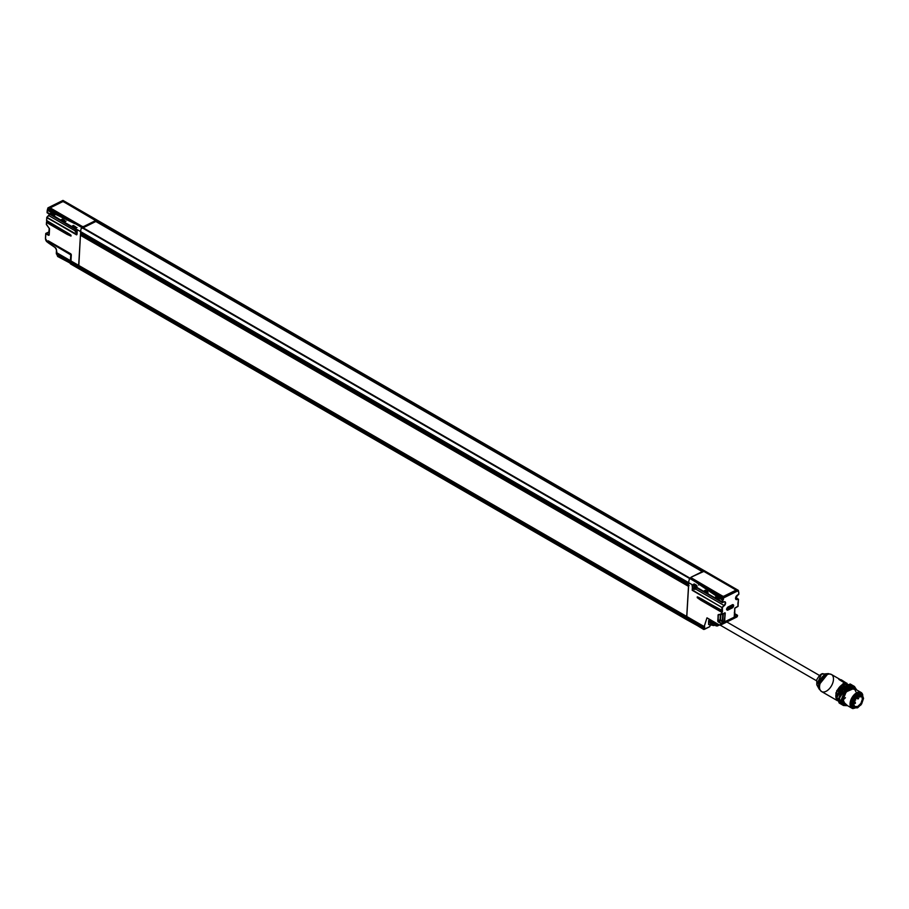 <?xml version="1.0" encoding="UTF-8"?>
<svg xmlns="http://www.w3.org/2000/svg" width="909" height="909" viewBox="0 0 909 909"><rect width="100%" height="100%" fill="white"/><g stroke="black" fill="none" stroke-linecap="round" stroke-linejoin="round"><path stroke-width="1.36" d="M694.987 587.85L695.601 588.441A4.545 4.056 -92.8 0 0 695.839 587.998A4.545 3.67 -2.7 0 0 696.158 587.646A4.568 2.432 10.2 0 0 696.26 587.578A4.568 2.432 -169.8 0 1 696.158 587.646A4.545 3.67 177.3 0 1 695.839 587.998A4.545 4.056 87.2 0 1 695.601 588.441A4.568 3.159 63.6 0 1 695.476 588.805A4.431 3.181 -140.2 0 1 695.237 588.896A4.568 2.772 -109.1 0 0 695.362 588.543A4.545 1.307 -121.7 0 0 695.294 588.214A4.545 1.443 -148.4 0 1 694.942 588.157A4.568 2.432 -169.8 0 1 694.544 588.237A4.431 1.182 -92.5 0 0 694.578 587.941A4.568 2.045 2.9 0 0 694.976 587.85A4.545 2.591 -22.8 0 0 695.374 587.555A4.545 2.977 -78.9 0 0 695.51 587.134A4.545 2.977 101.1 0 1 695.374 587.555A4.545 2.591 157.2 0 1 694.976 587.85A4.568 2.045 -177.1 0 1 694.578 587.941A4.431 1.182 87.5 0 1 694.544 588.237M694.601 586.623A1.977 1.136 120 0 0 693.931 588.18A1.977 1.136 120 0 0 694.851 589.384A1.977 1.136 120 0 0 696.51 587.725L694.328 589.305L694.601 586.623M694.76 587.907L694.942 588.157A4.545 1.443 31.6 0 0 695.294 588.214L695.294 588.214A4.545 1.307 58.3 0 1 695.362 588.543A4.568 2.772 70.9 0 1 695.237 588.896A4.431 3.181 39.8 0 0 695.476 588.805L695.34 588.623M695.839 587.998L695.26 587.634L695.839 587.998M696.158 587.646L695.43 587.373L696.158 587.646M692.988 585.691L692.317 587.248L693.931 588.18L692.317 587.248L692.715 588.373L694.328 589.305M857.994 696.044L859.857 697.123L861.198 695.942L859.834 697.101L860.255 695.465M859.857 697.123L859.119 695.567L859.903 696.021L860.357 695.305M853.551 703.396A6.295 3.636 -60 0 1 856.164 697.555A6.295 3.636 -60 0 1 860.709 695.555A6.295 3.636 -60 0 1 862.425 698.987A6.295 3.636 -60 0 1 859.812 704.827A6.295 3.636 -60 0 1 855.267 706.827A6.295 3.636 -60 0 1 853.551 703.396L855.062 698.998L858.301 695.885L861.346 695.885L862.425 698.987L860.903 703.384L857.676 706.498L854.63 706.498L853.551 703.396M863.55 698.43L862.198 694.533L858.38 694.544L854.324 698.442L852.426 703.952L853.778 707.85L857.596 707.838L861.641 703.941L863.55 698.43L860.834 705.077L854.04 708.02L852.426 703.952L855.13 697.305L861.925 694.362L863.55 698.43M861.925 694.362L860.971 693.806L854.165 696.749L851.46 703.396L853.074 707.463L854.04 708.02M56.858 252.679L56.324 249.589L56.881 252.827L70.413 260.644L70.754 254.872L48.688 241.737L48.609 242.976L55.085 247.418A2.272 1.398 63.6 0 1 56.415 249.645A2.272 1.398 -116.4 0 0 55.085 247.418L48.609 242.976L48.916 241.374L70.686 253.941L48.688 241.499M57.278 253.225L70.709 260.974L57.199 253.157L57.324 254.031L70.493 262.076L57.347 254.486L57.278 253.225M70.663 260.838L70.663 261.747L57.415 254.088L57.176 254.815L70.311 262.394L57.176 254.815L57.415 254.122M56.392 249.498L56.937 252.986L70.425 260.735M58.528 256.577L70.266 263.178A1.511 0.875 120 0 0 70.572 263.962A1.511 0.875 120 0 0 70.868 264.03A1.511 0.875 -60 0 1 70.572 263.962A1.511 0.875 -60 0 1 70.266 263.178L57.642 256.474M57.176 254.645L57.278 255.554M56.835 254.497L56.46 250.498L56.313 252.997L57.256 253.543L56.313 252.997A3.034 1.75 120 0 0 56.937 254.565L57.085 254.645M66.857 251.577L66.868 252.27L68.152 252.316M57.392 253.941L57.131 253.02M70.709 263.462A1.216 0.704 -60 0 1 70.697 263.201L70.493 262.076L70.266 263.178L70.311 262.394L57.176 254.815M55.074 247.43L48.654 243.123L48.916 241.374M70.754 254.872L70.845 260.656L70.754 254.872M70.936 261.031L70.902 263.803M71.209 254.872L70.845 260.656M738.142 590.236L96.672 219.944L95.99 221.58L96.059 220.444L704.111 571.5M78.788 268.7L79.526 268.7L78.526 267.95L78.788 268.7M709.781 626.335L710.384 624.881L709.77 626.631L703.896 629.323L704.532 627.54L78.924 266.507L78.969 265.746L687.022 616.802L686.977 617.563L704.123 627.46L704.759 626.88L687.022 616.802L686.795 617.893L704.123 627.46L704.373 626.721L687.022 616.802L686.977 617.563L687.022 616.802L78.969 265.746L78.526 267.95L70.8 263.496L78.526 267.95A1.511 0.875 120 0 0 78.833 268.734A1.511 0.875 -60 0 1 78.526 267.95L78.572 267.166L78.526 267.95L78.572 267.166L686.795 617.893L78.572 267.166L686.625 618.222L686.579 619.006L686.625 618.222L703.657 628.051L704.532 627.54L78.742 266.837L70.845 262.474L70.8 263.496L70.845 262.712L78.572 267.166L78.924 266.507L71.197 262.053L686.977 617.563L686.579 619.006L78.526 267.95L686.84 619.756A1.511 0.875 -60 0 1 686.579 619.006A1.511 0.875 120 0 0 686.886 619.79L687.568 619.756A1.511 0.875 -60 0 1 686.886 619.79L687.568 619.756M689.079 585.544L81.276 234.386L83.969 235.942L81.299 234.408L80.435 235.295L78.822 265.576L686.738 616.552M738.767 593.361A11.374 6.568 -60 0 1 738.744 593.895A11.374 6.568 120 0 0 738.722 592.338A11.374 6.568 -60 0 1 738.733 592.429A11.067 6.397 -60 0 1 738.744 594.122L735.597 597.804L735.722 599.156L738.426 599.531L738.028 606.292L734.711 608.303L734.79 616.938L724.132 622.233L725.257 612.996L721.985 614.257L722.382 607.496L725.291 604.337L725.587 602.769L725.041 601.792L722.7 602.088A11.067 6.397 -60 0 1 722.939 600.27L723.496 599.179L722.689 599.951L709.895 590.418L696.226 582.396L723.064 599.156L722.939 600.27L723.553 598.065A11.067 6.397 -60 0 1 723.609 597.917L689.84 578.158L690.567 577.794L689.636 578.408L723.2 597.792L81.549 227.455A11.374 6.568 120 0 0 80.651 231.636L80.662 233.261L688.613 584.26M688.613 586.078L686.784 616.62L78.674 265.405L80.435 235.295L688.613 586.078L80.56 235.022L81.026 234.488L688.556 585.237M688.715 584.317L80.56 233.09L80.651 231.636L688.704 582.692A11.374 6.568 -60 0 1 689.601 578.51L81.549 227.455A11.374 6.568 120 0 0 80.651 231.636L688.704 582.692L688.613 584.146L80.56 233.09L688.715 584.317M689.874 578.249L81.821 227.193L689.601 578.51A11.374 6.568 120 0 0 688.704 582.692L686.727 616.461L688.488 586.35L80.435 235.295L688.511 586.021M688.567 585.01L686.034 583.544L688.567 585.01M84.707 236.363L685.704 583.351L84.707 236.374M80.628 233.249L688.681 584.305L688.704 582.692L693.817 585.646L694.431 584.157L696.487 585.339M689.897 578.135L82.026 227.17L690.067 578.226M96.672 219.944L704.373 570.943M704.089 571.091L96.411 219.944L704.464 571M703.782 571.307L96.206 220.126L704.259 571.182M74.515 226.33L73.186 226.852L73.322 225.466L75.572 226.773L76.163 228L75.538 228.682L75.572 226.773L73.322 225.466L75.572 226.773L75.697 228.307L75.799 226.955L75.538 228.682L80.651 231.636L78.674 265.405L704.168 626.619M703.509 571.545L703.521 571.454A1.977 1.057 3.3 0 0 702.134 571.704L691.59 576.942A1.977 1.057 3.3 0 0 691.01 577.669L722.666 596.179L723.95 596.236L735.608 590.441L735.608 589.748L703.952 571.477L735.608 589.748M690.726 577.885L722.655 596.327M691.01 577.669A1.977 1.057 -176.7 0 1 691.59 576.942L690.692 577.874A2.272 1.216 -176.7 0 1 691.351 577.079A2.272 1.216 3.3 0 0 690.692 577.874L691.01 577.669A2.272 1.216 3.3 0 0 690.829 577.851M703.839 571.42L691.351 577.079L702.134 571.704A1.977 1.057 -176.7 0 1 703.521 571.454L703.509 571.454M858.198 697.862L857.335 698.805L857.982 697.453L858.471 698.192L858.085 697.498L857.119 698.396L858.653 698.407M858.255 698.896L858.119 697.555M77.095 231.102L76.992 232.784L77.095 231.102M77.06 231.693A1.977 1.136 -60 0 1 75.356 231.806A1.977 1.136 -60 0 1 75.924 229.432L75.242 231.216L77.265 233.056M686.204 583.839L686.045 582.783M685.92 582.714L686.09 583.726M685.375 582.396L685.556 583.18M686.613 583.112L686.011 583.419M685.92 583.419L685.466 582.624M685.568 582.51L685.738 583.385M685.931 583.567L685.761 582.624M685.636 581.84L685.977 583.192M695.43 584.817L694.101 585.339L694.249 583.953L696.692 585.453L696.453 587.169L696.499 585.26L694.249 583.953L693.817 585.646L696.26 587.089L694.01 585.794L695.68 584.68M731.427 587.271L732.199 587.782L731.427 587.282M738.665 592.066L738.71 592.168A11.374 6.568 -60 0 1 738.71 592.248A11.374 6.568 120 0 0 738.71 592.168L738.256 591.611M720.439 613.961L720.598 620.745L718.667 621.711L718.167 620.756L720.53 619.824L720.837 614.541L720.53 619.824L722.848 621.392L723.303 613.711L722.848 621.392L724.553 621.461L725.041 613.041L724.064 613.325L725.257 612.996L724.553 621.461L721.246 623.188L718.667 621.711L720.598 620.745L722.087 621.608A1.057 0.568 3.3 0 0 722.837 621.813L724.132 622.233L724.768 621.426L724.893 612.814L721.803 614.439L718.326 614.586L717.746 620.745A1.057 0.659 -116.4 0 0 718.44 622.074L717.746 620.745L720.098 619.802L720.826 620.393L720.098 619.802L720.405 614.586M717.417 597.508L716.212 598.122L716.417 596.849L718.474 598.031M696.555 585.464L696.839 586.76L696.737 585.43L696.612 586.782L694.01 585.794L707.247 593.441L704.998 592.145L707.441 593.52L707.486 591.6L705.236 590.305L704.816 591.998L705.429 590.498L707.486 591.691M705.293 590.509L707.679 591.804L707.611 593.134L705.225 591.782L705.202 590.452M707.543 591.804L707.441 593.52L715.803 598.338L716.235 596.645L715.803 598.338L718.246 599.781L718.485 597.952L718.44 599.86L716.212 598.122L717.667 597.372M718.53 598.156L716.235 596.645L718.542 598.156L718.599 599.474L718.712 598.122L718.474 599.429L719.917 598.679L718.246 599.781L715.997 598.486L722.7 602.088A11.067 6.397 -60 0 1 722.939 600.27L722.519 600.213A11.374 6.568 120 0 0 722.269 602.076L692.476 585.271L692.192 590.293L692.226 589.532L692.192 590.293L721.951 607.485L721.78 610.518L698.282 597.19M708.918 624.472L708.906 621.029L710.293 621.517L708.906 621.029L709.52 619.415L708.554 620.972L709.213 619.245L708.611 624.563L708.554 620.972L708.611 624.563L711.974 625.21A3.25 1.875 -60 0 1 711.554 625.028L708.918 624.472L711.554 625.028A3.25 1.875 120 0 0 711.974 625.21A3.25 1.875 120 0 0 712.179 625.233A3.25 1.875 -60 0 1 711.974 625.21L713.19 624.994M734.915 613.848L737.29 615.223L734.597 616.563L734.597 615.972A1.057 0.568 3.3 0 0 734.37 615.609A1.057 0.568 -176.7 0 1 734.597 615.972L734.711 608.303L737.949 606.428L737.926 603.917M709.895 590.418L723.064 599.156L723.553 598.065L709.895 590.418L723.132 598.054L723.064 599.156L723.553 598.065A11.067 6.397 -60 0 1 723.609 597.917L738.278 590.634A11.067 6.397 -60 0 1 738.324 590.736L738.71 592.441A11.067 6.397 -60 0 1 738.744 594.122L737.494 595.122A2.579 1.488 120 0 0 735.597 597.804A2.579 1.488 120 0 0 736.62 599.645L736.495 599.247A2.272 1.318 -60 0 1 735.915 599.076A2.272 1.318 -60 0 1 735.54 598.202M728.132 606.917L732.404 604.792L727.166 607.837L727.041 610.064L727.939 610.064L732.222 607.939L733.631 605.712L732.404 604.792L728.132 606.917A1.863 1.079 120 0 0 726.723 609.144A1.863 1.079 120 0 0 727.939 610.064L727.757 609.689A1.568 0.909 -60 0 1 726.927 609.621A1.568 0.909 -60 0 1 726.723 609.041M735.188 616.916A3.034 1.863 63.6 0 0 736.699 617.075L737.426 615.211L734.483 613.541L737.574 615.495L734.79 616.938L737.483 615.598A3.034 1.863 63.6 0 1 736.699 617.075A3.034 1.863 -116.4 0 0 737.483 615.598L721.007 623.551L717.928 621.495L718.087 614.904L718.167 620.756L718.326 614.586L721.985 614.257L721.848 611.939L697.271 597.668A30.327 16.248 -176.7 0 1 701.271 599.633L701.271 599.633A30.327 16.248 3.3 0 0 697.271 597.668L697.317 596.895A30.327 16.248 -176.7 0 1 701.316 598.872L701.271 599.633L701.316 598.872A30.327 16.248 3.3 0 0 697.317 596.895L699.214 597.645M726.518 609.03L727.302 609.405A1.534 0.886 -60 0 1 726.87 609.507A1.534 0.886 120 0 0 727.302 609.405L731.586 607.28L727.757 609.689A1.568 0.909 -60 0 1 726.927 609.621M726.802 609.11A1.227 0.704 120 0 0 727.12 609.03L731.393 606.905L732.109 604.826M732.234 604.974A1.227 0.704 120 0 1 731.393 606.905L727.302 609.405L731.586 607.28A1.534 0.886 120 0 0 732.574 606.133A1.534 0.886 120 0 0 732.609 604.837A1.534 0.886 -60 0 1 732.574 606.133A1.534 0.886 -60 0 1 731.586 607.28L727.302 609.405L727.939 610.064L732.222 607.939A1.863 1.079 120 0 0 733.631 605.712A1.863 1.079 120 0 0 732.404 604.792L732.188 604.928M732.393 604.644L732.87 604.871A1.568 0.909 -60 0 1 733.12 606.167A1.568 0.909 -60 0 1 732.029 607.564A1.568 0.909 -60 0 0 733.12 606.167A1.568 0.909 -60 0 0 732.87 604.871A1.568 0.909 -60 0 0 732.393 604.849M735.074 607.848L737.915 606.451M721.939 614.382L724.768 612.973M734.222 616.722L734.79 616.938L734.802 608.201L734.222 616.722M722.041 610.7L721.666 612.268L700.919 600.292L697.226 597.645L701.1 599.963L697.226 597.645L697.271 596.883L722.201 610.53L722.019 611.621L701.271 599.633L721.848 611.939L700.919 600.292L721.666 612.268L722.45 611.632L722.382 607.496L721.837 610.666L701.032 598.622M718.951 624.744L720.348 624.858L721.007 623.551L718.44 622.074L721.439 623.574L724.132 622.233L721.439 623.574A3.034 1.863 63.6 0 1 720.644 625.051A3.034 1.863 63.6 0 1 719.144 624.892L719.144 624.892A3.034 1.863 -116.4 0 0 720.644 625.051A3.034 1.863 -116.4 0 0 721.439 623.574L721.007 623.551A2.727 1.682 63.6 0 1 718.951 624.744L706.986 617.836L719.008 624.892L706.986 617.836L704.214 626.687L686.727 616.461L688.704 582.692L693.817 585.646L693.385 584.351L694.249 583.953L696.499 585.26L697.078 586.487L696.453 587.169L704.816 591.998L704.384 590.702L705.236 590.305L707.486 591.6L708.066 592.827L707.441 593.52L715.803 598.338L715.372 597.043L716.235 596.645L718.485 597.952L719.064 599.179L718.44 599.86L722.269 602.076A11.374 6.568 -60 0 1 722.519 600.213L696.226 582.396L722.519 600.213L709.668 591.02M736.688 617.075L720.644 625.051L719.008 624.892L706.986 617.836L704.157 626.528L686.874 616.632M704.759 626.88L704.157 626.528L704.532 627.54L704.759 626.88M703.68 629.46L686.579 619.006L686.795 617.893L703.657 628.051L703.441 628.733L686.84 619.756L704.157 629.38M722.064 610.848L701.316 598.872L722.064 610.848M701.169 598.701L721.78 610.598M722.246 602.497L692.544 585.43L693.806 584.748L692.453 585.555L692.374 586.919L692.033 585.532L693.692 584.817M695.033 581.68L694.908 580.306L705.929 586.964M719.28 580.328L723.405 582.703M719.28 580.26L723.416 582.646L719.121 580.237M694.84 584.703L692.51 585.419L722.303 602.61L723.905 601.86L722.598 602.622M722.45 602.61L723.678 601.997M723.905 601.906A2.272 1.318 -60 0 1 724.803 602.008A2.272 1.318 -60 0 1 724.007 605.439L724.28 605.769A2.579 1.488 120 0 0 725.587 602.769A2.579 1.488 120 0 0 723.905 601.86L724.7 601.94M722.246 602.462L692.476 585.271L692.192 590.293L721.951 607.485L692.351 589.986L721.951 607.485L724.007 605.439L695.578 589.032L724.007 605.439L722.382 607.496L724.007 605.439A2.272 1.318 -60 0 0 724.803 602.008M722.314 621.245L722.735 613.984L722.314 621.245L720.598 620.745L722.837 621.813A1.057 0.568 -176.7 0 1 722.087 621.608L722.314 621.245M709.77 626.631L704.35 629.369L703.441 628.733L704.214 629.358M723.155 597.94L696.226 582.396L723.155 597.94A11.374 6.568 -60 0 1 723.2 597.792A11.374 6.568 120 0 0 723.155 597.94M698.76 584.033L699.101 582.726L723.303 596.474L736.097 590.123L730.12 586.578M730.279 586.669L734.677 588.68L719.462 579.897M732.029 587.623L732.768 588.112M738.358 590.532L738.71 592.441M738.403 590.634L738.267 591.623M737.256 595.247L736.017 599.133M735.915 599.076A2.272 1.318 -60 0 0 736.495 599.247L738.369 599.145L735.699 597.622L738.301 599.133L736.62 599.645L738.369 599.145L738.267 602.337M738.722 594.509L737.494 595.134M704.702 570.932L703.771 571.42M738.278 590.634L723.609 597.917L738.085 590.259L723.609 597.917L689.636 578.408A11.374 6.568 120 0 0 688.704 582.692A11.374 6.568 120 0 1 689.636 578.408L689.84 578.158M721.666 612.268L721.553 614.234L721.666 612.268M694.135 588.203L692.351 589.986L694.135 588.203M693.999 588.032L692.226 589.532L693.999 588.032M738.744 593.895L737.415 595.27M690.567 577.794L694.908 580.306L690.567 577.794M710.099 589.077L716.917 593.316M710.747 624.324L710.259 625.142M734.802 608.201L738.04 606.064M712.429 576.306L708.134 573.886M694.771 580.624L698.748 582.908M705.52 586.828L709.895 589.362M707.679 591.804L707.827 593.111M696.692 585.453L696.839 586.76M718.667 598.145L718.826 599.451M698.851 583.885L698.612 585.055M710.293 621.517L710.384 619.915L710.293 621.517A7.033 4.068 120 0 0 711.554 625.028A7.033 4.068 -60 0 1 710.293 621.517M716.519 593.168L720.894 595.713M708.122 573.738L703.793 571.238L704.509 570.875L738.267 590.305M723.928 621.858L722.848 621.392L724.553 621.461L723.928 621.858M718.633 614.757L721.735 614.427M703.85 628.812L703.657 628.051L703.85 628.812M710.69 622.631A6.738 3.897 -60 0 1 710.656 621.506L712.054 625.153A6.897 3.977 -60 0 1 710.815 621.711A6.897 3.977 120 0 0 712.054 625.153L713.406 625.21A6.272 3.625 -60 0 1 712.27 622.074L711.906 622.086A6.568 3.795 120 0 0 713.088 625.369A6.568 3.795 -60 0 1 711.906 622.086L710.815 621.711L712.27 622.074L712.326 621.04L712.27 622.074A6.272 3.625 120 0 0 713.406 625.21L713.088 625.369A2.784 1.602 120 0 0 713.451 625.528A2.784 1.602 120 0 0 714.417 625.347L714.417 625.347A2.784 1.602 -60 0 1 713.451 625.528A2.784 1.602 -60 0 1 713.088 625.369L712.054 625.153A3.113 1.795 120 0 0 712.463 625.324A3.113 1.795 120 0 0 712.906 625.335M719.11 580.09L712.69 575.988M721.087 595.418L722.587 596.281M704.509 570.875L738.085 590.259M735.711 597.611L738.517 599.417L737.869 603.758M737.949 603.871L737.938 603.019M85.491 236.692L85.105 236.17C86.741 235.238 86.741 235.238 85.105 236.17L84.935 236.499M84.98 236.567L84.332 235.874M84.764 235.636L85.105 236.17L85.332 235.431M86.389 236.045L85.105 236.17M855.335 702.384L854.574 703.35M47.961 207.956A11.067 6.397 120 0 0 47.938 208.002L61.176 215.876L60.971 216.501L74.89 223.671L47.461 210.115L47.882 209.343L61.176 215.876L47.938 208.241L47.882 209.343L74.89 223.671L47.938 208.002L47.325 210.218L47.938 208.241M49.154 234.727L46.052 233.374L48.745 232.045L48.756 232.636A1.057 0.568 3.3 0 0 49.041 233.034L49.041 233.034A1.057 0.568 -176.7 0 1 48.756 232.636L49.245 228.329M69.516 205.127L62.994 201.503L50.211 207.866L82.514 226.75L81.787 227.102L48.018 207.979L81.583 227.352L48.222 207.729L62.891 200.446L96.468 219.819L95.74 220.183L91.377 217.808M70.436 234.749L46.586 220.694L46.779 217.331L46.586 220.694L46.768 217.671L76.992 234.567L46.927 217.353L76.686 234.545M69.425 234.045L46.586 220.467M51.631 209.297L56.006 211.842M78.185 224.239L82.435 227.386M50.506 208.263L52.029 209.445M55.847 211.74L63.028 215.797M67.186 217.899L74.015 222.137M62.301 219.274L64.584 220.421L64.709 221.955L64.778 220.626L64.539 222.341L72.902 227.159L72.47 225.875L73.322 225.466L72.902 227.159L80.651 231.636A11.374 6.568 -60 0 1 81.583 227.352L48.018 207.979A11.374 6.568 120 0 0 47.972 208.127L74.89 223.671L47.336 210.388A11.374 6.568 120 0 0 47.086 212.263L50.915 214.467L50.484 213.183L51.336 212.774L54.176 215.308L53.551 215.99L53.597 214.081L51.336 212.774L50.915 214.467L51.393 212.979L53.597 214.081L53.551 215.99L61.903 220.819L62.335 219.126L61.903 220.819L61.482 219.523L62.335 219.126L64.584 220.512M77.22 230.397L47.063 212.649L53.358 215.922L51.324 214.251L64.346 222.262L62.096 220.967L64.539 222.341L64.584 220.421L62.335 219.126L64.584 220.421L65.164 221.648L64.539 222.341L72.902 227.159L73.515 225.671L75.572 226.852M52.779 213.513L51.324 214.251L51.313 212.922M51.529 212.979L53.586 214.16M87.366 215.49L80.378 211.456M80.515 211.467L63.721 201.832M87.207 215.251L80.39 211.399M78.822 265.576L70.959 260.951L71.3 255.054L70.595 253.725L48.188 240.783L48.507 242.635L48.188 240.783L48.813 241.18L48.188 240.783L48.075 242.612L47.166 241.987A2.727 1.682 63.6 0 1 45.541 238.681L45.825 233.738L48.404 235.226L49.2 234.761L49.541 228.92L46.37 224.421L46.484 222.455L67.243 234.431L70.982 236.09L67.584 233.783A30.327 16.248 -176.7 0 1 70.947 236.067L67.243 234.431L70.982 236.09L71.027 235.317A30.327 16.248 3.3 0 0 67.63 233.011L67.414 234.113L46.495 222.148M45.541 238.681L45.734 233.613L45.45 238.556L48.12 242.76L45.95 240.521L45.541 238.681M47.086 212.263L47.086 212.263A11.374 6.568 -60 0 1 47.336 210.388L47.12 212.797L76.833 229.875M46.768 217.433L76.538 234.852L77.015 229.988M95.581 220.728L87.559 215.069M76.208 208.911L69.391 205.116M45.814 233.727L45.541 238.453M48.075 242.612L47.348 242.124L48.075 242.623M71.3 255.054L70.959 260.951L71.3 255.054A1.057 0.659 -116.4 0 0 70.595 253.725L48.188 240.783L70.595 253.759M73.606 221.989L77.992 224.534M62.619 215.649L66.993 218.183M74.765 226.205L73.311 226.943L76.061 227.989M77.015 227.5L75.561 228.25L77.015 227.5M75.765 226.966L75.697 228.307L75.833 226.966M63.766 219.853L62.323 220.603L65.073 221.648M66.016 221.16L64.573 221.898L66.016 221.16M52.529 213.638L51.324 214.251L54.074 215.297M55.029 214.808L53.586 215.558L55.029 214.808M53.938 215.581L53.779 214.274L53.586 215.558M704.68 570.943L63.028 200.435L96.604 219.808L96.047 220.626M47.291 210.365A11.067 6.397 120 0 0 47.086 212.036M74.89 223.671L61.176 215.876M48.222 207.729L62.664 200.571M47.461 210.115L60.971 216.501L47.461 210.115M70.868 262.371L70.8 263.496A1.511 0.875 120 0 0 71.118 264.269A1.511 0.875 -60 0 1 70.8 263.496L70.845 262.712M71.288 254.827L48.541 241.112M71.232 261.235L71.197 262.053L71.243 261.281L78.969 265.746L71.163 261.19M71.243 261.281L71.197 262.053L78.924 266.507L78.969 265.746L78.742 266.837L70.857 262.394M82.492 227.364L82.514 226.75L81.583 227.352A11.374 6.568 -60 0 0 80.651 231.636L78.674 265.405L70.959 260.951L78.685 265.496M75.265 230.897L48.825 215.626L46.927 217.353L48.825 215.626A2.272 1.318 120 0 0 49.734 214.308A2.272 1.318 120 0 1 48.825 215.626L75.265 230.897M81.287 232.965A1.443 0.829 120 0 0 81.015 234.499M79.526 268.7A1.511 0.875 -60 0 1 78.833 268.734L686.886 619.79M63.516 219.978L62.323 220.603L62.516 219.319M64.925 221.932L64.778 220.626L64.573 221.898M46.473 222.444L46.37 224.421L46.609 222.103M49.302 228.398L48.756 232.636L49.302 228.398M45.734 233.613L48.518 232.159M45.904 233.363L48.745 232.045M45.825 233.511L48.631 234.863L45.825 233.511M49.518 228.704L49.109 234.636L48.404 235.226A1.057 0.659 -116.4 0 0 49.2 234.761L49.2 234.533M49.45 228.795L46.37 224.193M46.734 220.864L67.357 232.772M71.8 264.235A1.511 0.875 -60 0 1 71.118 264.269L78.833 268.734M71.118 264.269L70.8 263.258M46.484 222.228L67.584 233.783L46.836 221.807M70.55 234.84L70.947 236.067A30.327 16.248 3.3 0 0 67.584 233.783L67.63 233.011L46.882 221.035L67.63 233.011A30.327 16.248 -176.7 0 1 70.993 235.295M67.243 234.431L46.666 222.126L67.243 234.431M67.482 232.852L46.654 220.853L46.768 217.671M77.22 230.568L76.89 234.511M47.063 212.649L76.901 229.988L47.063 212.649M49.677 214.274A2.579 1.488 -60 0 1 48.666 215.706L46.882 217.331M854.551 708.247A8.34 4.818 -60 0 1 851.142 703.555A8.34 4.818 -60 0 1 855.755 694.703A8.34 4.818 -60 0 1 862.198 694.374M862.777 695.124A9.101 5.249 120 0 0 856.028 693.181A9.101 5.249 120 0 0 850.063 703.509A9.101 5.249 120 0 0 853.165 708.6M862.414 694.715L861.471 693.59L857.437 693.601L853.153 697.726L851.142 703.555L852.574 707.668L854.574 708.27M836.916 697.68L839.405 689.636L844.654 684.568M841.859 704.577L839.405 698.794L842.052 691.101L847.699 685.67L853.028 685.659M861.039 692.442L854.051 688.408L846.222 691.817L843.097 699.487L844.961 704.18L851.938 708.202M854.471 686.465L852.653 685.409L843.177 689.522L839.405 698.794L841.654 704.464L843.484 705.509L841.223 699.839L845.006 690.567L854.471 686.465L856.619 689.886L847.745 687.84L841.223 699.839L847.518 705.657L843.484 705.509M852.006 685.045L850.188 683.988L840.711 688.09L836.939 697.362L839.189 703.032L841.018 704.089L838.757 698.419L842.541 689.147L852.278 685.216M841.393 704.282L838.757 698.419L841.416 690.738L847.052 685.295L852.381 685.284M848.052 685.5L841.768 690.999L839.291 698.146L839.416 700.441M847.983 685.534L839.291 698.146L839.405 700.248M856.448 689.795L854.983 687.659L850.017 687.67L844.768 692.738L842.291 699.885L844.052 704.941L847.336 705.543M844.654 703.975L843.097 699.487L845.29 693.124L849.96 688.624L854.369 688.624L855.914 691.76M847.313 705.532A10.238 5.909 -60 0 1 842.291 699.885A10.238 5.909 -60 0 1 847.87 689.102A10.238 5.909 -60 0 1 855.767 688.477M840.166 703.43L836.939 697.362L844.688 684.534L850.994 684.613M844.416 684.693L836.928 696.794L836.916 697.998M862.584 696.953L861.993 696.612M852.551 708.475A9.101 5.249 -60 0 1 850.063 703.509A9.101 5.249 -60 0 1 853.846 695.067A9.101 5.249 -60 0 1 860.414 692.169M83.458 227.284L82.81 227.602M95.843 221.489L702.225 571.591L95.843 221.489L82.253 228.239M74.356 223.603L74.049 223.023M50.688 208.366L82.355 226.5L82.605 227.489M82.355 226.5L82.787 226.511A1.977 1.057 3.3 0 0 84.173 226.261L94.718 221.023A1.977 1.057 3.3 0 0 95.297 220.296L63.641 201.798L62.357 201.741L50.699 207.536L50.699 208.218L82.355 226.5M95.581 220.557L95.297 220.296A1.977 1.057 -176.7 0 1 94.718 221.023L84.378 226.636A2.272 1.216 -176.7 0 1 82.776 226.932L82.753 227.318A2.272 1.216 3.3 0 0 84.355 227.023L94.9 221.785A2.272 1.216 3.3 0 0 95.559 220.989L95.581 220.614A2.272 1.216 -176.7 0 1 94.922 221.41L94.922 221.41A2.272 1.216 3.3 0 0 95.581 220.614L95.581 220.557A2.272 1.216 -176.7 0 1 95.581 220.614A2.272 1.216 3.3 0 0 95.581 220.569L63.641 201.798M84.355 227.023L84.173 226.261A1.977 1.057 -176.7 0 1 82.787 226.511L82.776 226.932A2.272 1.216 3.3 0 0 84.378 226.636L94.922 221.41L84.173 226.261L84.355 227.023M840.666 680.409L846.836 683.545L840.745 679.852A9.863 5.693 120 0 0 838.859 679.398L841.166 680.648M846.54 683.727L840.62 680.102L847.04 683.341L840.666 680.114M847.143 683.579L841.2 679.75M839.109 679.512L845.995 683.909L838.859 679.398A9.863 5.693 -60 0 1 840.268 679.625M818.873 688.477A9.431 5.443 -60 0 1 818.498 685.534A9.431 5.443 -60 0 1 828.781 673.671M819.145 689.045L816.793 684.772L816.793 679.693C819.282 675.307 821.406 673.319 823.179 673.717L821.429 674.194L816.793 684.772L821.429 674.194L828.042 673.626L818.498 685.534L819.145 689.045L821.577 691.556L837.439 700.703M837.325 700.646L836.666 690.829L842.848 683.863A9.863 5.693 -60 0 1 845.404 683.17A9.863 5.693 120 0 0 842.848 683.863L835.882 692.942L837.325 700.646M832.076 674.955A9.863 5.693 120 0 0 826.997 674.705A9.863 5.693 120 0 0 820.384 682.716A9.863 5.693 120 0 0 820.941 691.079M837.473 700.35L835.826 696.43L837.212 690.647L841.018 685.602L845.518 683.568A9.556 5.511 -60 0 0 835.826 696.146A9.556 5.511 -60 0 0 845.45 697.703M839.814 689.022L838.382 691.465M818.498 685.534A4.545 2.432 3.3 0 0 819.554 686.465A9.863 5.693 -60 0 1 826.997 674.705A9.863 5.693 -60 0 1 830.769 674.183A9.863 5.693 -60 0 1 832.03 684.75A9.863 5.693 -60 0 1 822.247 691.851A9.863 5.693 -60 0 1 819.554 686.465A4.545 2.432 -176.7 0 1 818.498 685.534M855.517 699.191L854.755 700.146M714.122 623.904A5 2.886 -60 0 1 713.179 621.529A5 2.886 -60 0 0 714.122 623.904L714.122 623.904A1.057 0.614 -60 0 0 714.565 623.915A1.057 0.614 -60 0 1 714.122 623.904M713.826 621.904A4.545 2.625 120 0 0 714.508 623.574A4.545 2.625 120 0 1 713.826 621.904M716.326 623.347A4.772 2.761 120 0 0 717.201 625.426A2.102 1.216 120 0 0 718.201 625.415L717.758 625.801A2.829 1.636 -60 0 1 716.781 625.971A2.829 1.636 -60 0 1 716.417 625.824L715.667 625.665A3.068 1.773 120 0 0 716.065 625.835A3.068 1.773 -60 0 1 715.667 625.665A5.738 3.318 -60 0 1 714.633 622.79L714.633 622.79A5.738 3.318 120 0 0 715.667 625.665L716.417 625.824A0.761 0.614 -54.9 0 0 717.201 625.426A4.772 2.761 -60 0 1 716.326 623.347M710.747 621.676A6.602 3.806 120 0 0 710.883 623.063M715.531 625.551L716.065 625.835A3.068 1.773 120 0 0 716.451 625.846M718.155 625.608L719.292 625.04M714.997 624.994L714.588 625.199A2.488 1.443 -60 0 1 713.406 625.21A2.488 1.443 120 0 0 714.588 625.199L714.997 624.994M711.974 620.836L711.906 622.086L711.974 620.836M715.44 622.835L715.417 623.063A5.511 3.181 120 0 0 716.417 625.824A2.829 1.636 120 0 0 716.781 625.971A2.829 1.636 120 0 0 717.758 625.801L718.201 625.415A2.102 1.216 -60 0 1 717.201 625.426A0.761 0.614 125.1 0 1 716.417 625.824A5.511 3.181 -60 0 1 715.417 623.063L714.633 622.79L715.44 622.835M714.565 622.756A5.454 3.147 120 0 0 714.69 623.892M710.906 620.211L710.815 621.711L710.906 620.211M710.827 620.177L710.747 621.449M57.085 254.747L57.324 254.031M71.413 263.94L57.21 255.634M56.324 249.589L55.119 247.555L48.654 243.123L48.768 241.351M71.209 254.929L71.016 261.11L704.441 626.71M82.083 227.193L690.136 578.249M856.914 696.828L858.039 697.476M855.824 697.942L857.278 698.782M724.814 612.961L721.905 614.404L718.576 614.779M726.586 609.416L728.052 607.064L732.87 604.871M734.302 612.677L734.858 613.734M710.27 625.256L709.702 626.71L704.35 629.369M732.495 587.953L731.813 587.498M704.645 570.863L738.358 590.441M738.119 606.178L738.085 603.928M694.692 580.487L698.862 582.896M705.679 586.828L709.861 589.237M716.667 593.179L720.848 595.588M738.79 592.282L738.835 594.02M738.335 602.451L737.983 603.11M854.528 703.339L855.38 703.418L855.267 702.078M853.971 701.293L855.176 701.998M853.608 702.839L854.415 703.305M51.779 209.309L55.96 211.717M47.859 208.116L47.245 210.286M73.765 222.001L77.947 224.409M62.778 215.649L66.959 218.058M47.916 207.9L63.028 200.435L96.604 219.819M46.336 224.489L46.791 220.91M49.325 228.432L46.348 224.5M71.152 261.167L71.107 261.928M46.779 217.331L49.631 214.251M840.745 679.852L831.44 674.478L828.042 673.626M854.71 700.146L855.562 700.225L855.449 698.873M819.52 675.478L726.836 621.972M720.258 625.176L816.487 680.739M716.065 625.835L719.405 625.085M715.235 624.983L712.463 625.324M715.599 625.631L714.508 622.29"/></g></svg>

